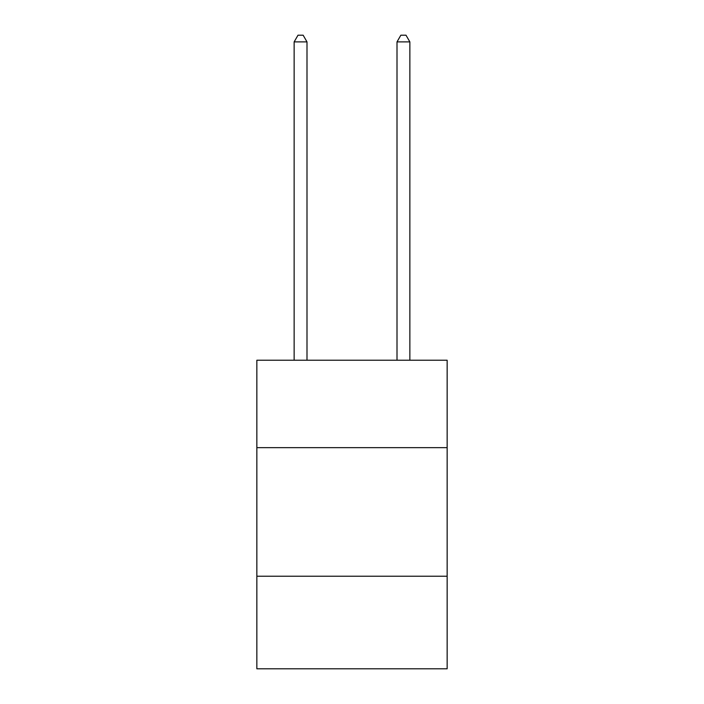 <?xml version="1.0" encoding="UTF-8"?>
<svg xmlns="http://www.w3.org/2000/svg" width="704" height="704" viewBox="0 0 704 704"><rect width="100%" height="100%" fill="white"/><g stroke="black" fill="none" stroke-linecap="round" stroke-linejoin="round"><path stroke-width="1.06" d="M447.146 447.656L447.146 360.228L256.854 360.228L256.854 447.656L447.146 447.656L447.146 668.8L256.854 668.8L256.854 447.656M447.146 576.233L256.854 576.233M306.997 360.228L306.997 41.888L294.14 41.888L294.14 360.228M294.14 41.888L298.003 35.2L303.142 35.2L306.997 41.888M409.86 360.228L409.86 41.888L397.003 41.888L397.003 360.228M397.003 41.888L400.858 35.2L405.997 35.2L409.86 41.888"/></g></svg>
